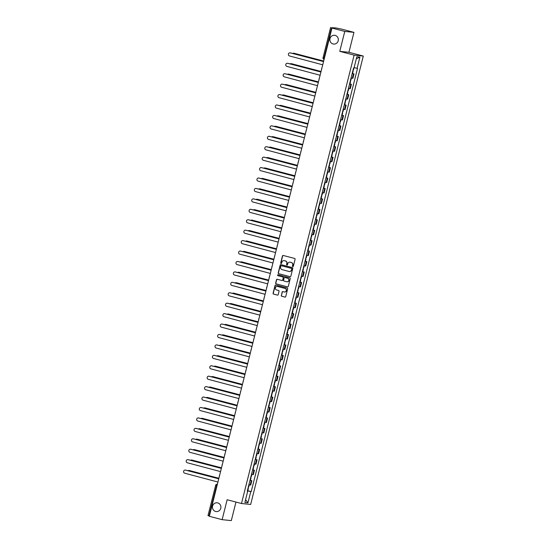 <?xml version="1.0" encoding="UTF-8"?>
<svg xmlns="http://www.w3.org/2000/svg" width="548" height="548" viewBox="0 0 548 548"><rect width="100%" height="100%" fill="white"/><g stroke="black" fill="none" stroke-linecap="round" stroke-linejoin="round"><path stroke-width="0.82" d="M292.79 266.595A0.473 0.459 -84.2 0 0 293.344 266.253L295.098 259.279A0.678 0.651 -84.2 0 0 294.632 258.457L283.261 255.471A0.678 0.651 -84.2 0 0 282.46 255.957L280.713 262.93A0.473 0.459 -84.2 0 0 281.103 263.519A0.473 0.459 -84.2 0 0 281.597 263.163L281.823 262.259A2.165 2.089 -84.2 0 1 284.371 260.69L285.316 260.944A2.165 2.089 -84.2 0 1 286.81 263.574L286.583 264.479A0.473 0.459 -84.2 0 0 286.981 265.068A0.473 0.459 -84.2 0 0 287.474 264.711L287.7 263.807A2.165 2.089 -84.2 0 1 290.248 262.239L291.194 262.485A2.165 2.089 -84.2 0 1 292.687 265.116L292.461 266.02A0.473 0.459 -84.2 0 0 292.79 266.595M217.768 502.906A4.418 4.254 -84.2 0 0 212.508 506.427A4.418 4.254 -84.2 0 0 216.248 511.579A4.418 4.254 -84.2 0 0 217.768 502.906M335.198 35.394A4.418 4.254 -84.2 0 0 329.937 38.915A4.418 4.254 -84.2 0 0 333.677 44.066A4.418 4.254 -84.2 0 0 335.198 35.394M281.275 295.42A0.678 0.651 -84.2 0 0 281.741 296.242L284.926 297.084A0.678 0.651 -84.2 0 0 285.727 296.591L287.673 288.844A0.678 0.651 -84.2 0 0 287.207 288.022L275.836 285.035A0.678 0.651 -84.2 0 0 275.034 285.529L273.089 293.269A0.678 0.651 -84.2 0 0 273.555 294.091L277.411 295.105A0.678 0.651 -84.2 0 0 278.206 294.619L279.042 291.303A0.678 0.651 -84.2 0 0 278.576 290.481L276.665 289.974A1.808 1.747 -84.2 0 1 277.288 286.419A1.808 1.747 -84.2 0 1 277.541 286.467L285.029 288.433A1.808 1.747 -84.2 0 1 284.405 291.988A1.808 1.747 -84.2 0 1 284.145 291.947L282.898 291.618A0.678 0.651 -84.2 0 0 282.104 292.105L281.453 295.441A0.678 0.651 -84.2 0 0 281.919 296.263L285.111 297.098A0.678 0.651 -84.2 0 0 285.118 297.098M339.767 51.354L348.939 52.286L353.946 32.359L344.774 31.428L339.767 51.354L354.118 55.122L241.49 503.516L227.139 499.742L222.132 519.668L209.329 516.298L331.965 28.058L333.588 28.229L331.595 27.701L323.984 57.992A1.377 0.363 104.7 0 0 323.998 59.362A1.377 0.363 104.7 0 0 324.019 59.362L323.998 59.362A1.377 1.377 0 0 1 323.012 57.691L324.416 58.102M344.774 31.428L331.965 28.058M290.056 276.671A0.678 0.651 -84.2 0 0 290.851 276.178L292.796 268.438A0.678 0.651 -84.2 0 0 292.331 267.616L280.96 264.622A0.678 0.651 -84.2 0 0 280.165 265.116L278.22 272.856A0.678 0.651 -84.2 0 0 278.685 273.678L290.241 276.692L278.685 273.678M290.235 278.644L288.289 286.385A0.678 0.651 -84.2 0 1 287.495 286.878L276.124 283.885A0.678 0.651 -84.2 0 1 275.658 283.063L276.487 279.747A0.678 0.651 -84.2 0 1 277.281 279.261L281.898 280.473A0.678 0.651 -84.2 0 0 282.693 279.98L283.241 277.781A0.678 0.651 -84.2 0 0 282.775 276.959L277.973 275.699A0.473 0.459 -84.2 0 1 278.137 274.767A0.473 0.459 -84.2 0 1 278.206 274.781L289.769 277.815A0.678 0.651 -84.2 0 1 290.235 278.644M353.946 32.359L341.137 28.996L335.862 27.927L331.595 27.701M348.939 52.286L363.29 56.06L250.662 504.448L241.49 503.516M222.132 519.668L231.304 520.6L235.962 502.064M209.391 516.058L208.035 515.641M351.062 77.967L352.343 78.213L353.453 73.802L352.172 73.548M353.453 73.802L352.583 73.48M352.343 78.213L352.905 78.268L354.015 73.857M349.966 83.913L351.391 84.289L349.549 83.981M348.446 88.392L350.282 88.701L351.391 84.289M347.343 94.338L348.775 94.715L346.932 94.414M345.822 98.825L347.665 99.133L348.775 94.715M344.726 104.771L346.151 105.148L344.308 104.846M343.206 109.258L345.041 109.559L346.151 105.148M341.719 115.169L343.534 115.58L341.692 115.272M340.582 119.69L342.425 119.991L343.534 115.58M339.486 125.636L340.911 126.013L339.068 125.704M337.965 130.116L339.801 130.424L340.911 126.013M336.479 136.034L338.294 136.438L336.451 136.137M335.342 140.548L337.184 140.857L338.294 136.438M334.246 146.494L335.671 146.871L333.828 146.569M332.725 150.981L334.561 151.282L335.671 146.871M331.239 156.892L333.054 157.303L331.211 156.995M330.101 161.413L331.944 161.715L333.054 157.303M329.006 167.359L330.43 167.736L328.595 167.428M327.485 171.839L329.327 172.147L330.43 167.736M325.998 177.758L327.814 178.162L325.971 177.86M324.861 182.272L326.704 182.573L327.814 178.162M323.765 188.217L325.19 188.594L323.354 188.293M322.245 192.704L324.087 193.006L325.19 188.594M321.142 198.65L322.573 199.027L320.731 198.719M319.621 203.13L321.464 203.438L322.573 199.027M318.135 209.048L319.95 209.452L318.114 209.151M317.004 213.562L318.847 213.871L319.95 209.452M315.901 219.508L317.333 219.885L315.49 219.584M314.381 223.995L316.223 224.296L317.333 219.885M312.894 229.913L314.71 230.318L312.874 230.009M311.764 234.428L313.607 234.729L314.71 230.318M310.661 240.373L312.093 240.75L310.25 240.442M309.141 244.853L310.983 245.161L312.093 240.75M307.654 250.772L309.469 251.176L307.634 250.874M306.524 255.286L308.366 255.594L309.469 251.176M305.421 261.232L306.853 261.608L305.01 261.307M303.9 265.718L305.743 266.02L306.853 261.608M302.414 271.637L304.229 272.041L302.393 271.733M301.284 276.151L303.126 276.452L304.229 272.041M300.181 282.097L301.612 282.473L299.77 282.165M298.66 286.577L300.503 286.885L301.612 282.473M297.564 292.529L298.996 292.899L297.153 292.598M296.043 297.009L297.886 297.317L298.996 292.899M294.94 302.955L296.372 303.332L294.529 303.03M293.42 307.442L295.262 307.743L296.372 303.332M292.324 313.388L293.755 313.764L291.913 313.456M290.803 317.874L292.646 318.176L293.755 313.764M289.317 323.786L291.132 324.197L289.289 323.889M288.18 328.3L290.022 328.608L291.132 324.197M287.084 334.253L288.515 334.623L286.673 334.321M285.563 338.733L287.405 339.041L288.515 334.623M284.076 344.651L285.892 345.055L284.049 344.754M282.939 349.165L284.782 349.466L285.892 345.055M281.843 355.111L283.275 355.488L281.432 355.179M280.323 359.598L282.165 359.899L283.275 355.488M278.836 365.509L280.651 365.92L278.809 365.612M277.699 370.023L279.542 370.332L280.651 365.92M276.603 375.969L278.035 376.346L276.192 376.044M275.082 380.456L276.925 380.764L278.035 376.346M273.596 386.374L275.411 386.778L273.568 386.477M272.459 390.888L274.301 391.19L275.411 386.778M271.363 396.834L272.794 397.211L270.952 396.903M269.842 401.321L271.685 401.622L272.794 397.211M268.746 407.267L270.171 407.644L268.328 407.335M267.225 411.747L269.061 412.055L270.171 407.644M266.123 417.692L267.554 418.069L265.712 417.768M264.602 422.179L266.444 422.481L267.554 418.069M263.506 428.125L264.931 428.502L263.088 428.2M261.985 432.612L263.821 432.913L264.931 428.502M260.499 438.523L262.314 438.934L260.471 438.626M259.362 443.044L261.204 443.346L262.314 438.934M258.266 448.99L259.69 449.36L257.848 449.059M256.745 453.47L258.581 453.778L259.69 449.36M255.258 459.388L257.074 459.793L255.231 459.491M254.121 463.903L255.964 464.204L257.074 459.793M253.025 469.848L254.45 470.225L252.607 469.917M251.505 474.335L253.34 474.637L254.45 470.225M250.018 480.247L251.833 480.658L249.991 480.349M248.881 484.761L250.724 485.069L251.833 480.658M247.367 490.796L250.779 491.57L247.956 502.797L244.874 502.489L247.696 491.255L247.264 491.207L353.576 67.959L354.008 68.007L356.83 56.773L359.913 57.088L357.091 68.322L354.097 67.637M250.779 491.57L251.21 491.611L357.522 68.363L357.091 68.322M354.118 55.122L363.29 56.06M247.785 490.713L251.21 491.611M247.696 491.255L247.285 491.118M359.913 57.088L356.31 58.821M245.573 499.701L247.956 502.797M292.947 266.609A0.473 0.459 -84.2 0 1 292.646 266.04L292.872 265.136A2.165 2.089 -84.2 0 0 291.378 262.506L291.194 262.485M290.029 262.191A2.165 2.089 -84.2 0 1 290.426 262.259L291.378 262.506M284.152 260.649A2.165 2.089 -84.2 0 1 284.556 260.711L285.501 260.958A2.165 2.089 -84.2 0 1 286.994 263.595L286.768 264.492A0.473 0.459 -84.2 0 0 287.07 265.061M283.254 255.464A0.678 0.651 -84.2 0 0 282.645 255.978L280.898 262.951A0.473 0.459 -84.2 0 0 281.199 263.519M280.953 264.622A0.678 0.651 -84.2 0 0 280.343 265.136L278.405 272.877A0.678 0.651 -84.2 0 0 278.87 273.699M291.735 268.924A0.473 0.459 -84.2 0 0 291.406 268.349L281.425 265.725A0.473 0.459 -84.2 0 0 280.864 266.068L280.624 267.02A2.165 2.089 -84.2 0 0 282.124 269.65L288.947 271.445A2.165 2.089 -84.2 0 0 291.495 269.876L291.913 268.945A0.473 0.459 -84.2 0 0 291.591 268.369L291.406 268.349M281.473 265.732A0.473 0.459 -84.2 0 1 281.61 265.746L291.591 268.369M289.344 271.507A2.165 2.089 -84.2 0 0 291.673 269.897L291.495 269.876M291.913 268.945L291.673 269.897M277.281 279.261A0.678 0.651 -84.2 0 0 276.671 279.768L275.836 283.083A0.678 0.651 -84.2 0 0 276.302 283.905L287.673 286.892A0.678 0.651 -84.2 0 0 287.679 286.899M282.083 280.494A0.678 0.651 -84.2 0 0 282.878 280.001L283.426 277.802A0.678 0.651 -84.2 0 0 282.96 276.98L277.973 275.699M278.233 274.788A0.473 0.459 -84.2 0 0 278.158 275.719M286.679 281.727A1.808 1.747 -84.2 0 0 288.837 280.288A1.808 1.747 -84.2 0 0 287.563 278.22L284.926 277.528A0.678 0.651 -84.2 0 0 284.131 278.014L283.576 280.213A0.678 0.651 -84.2 0 0 284.042 281.035L286.679 281.727M287.029 281.782A1.808 1.747 -84.2 0 0 289.022 280.302A1.808 1.747 -84.2 0 0 287.748 278.24L287.563 278.22M285.111 277.541L284.926 277.528A0.678 0.651 -84.2 0 1 285.111 277.541L287.748 278.24M282.898 291.611A0.678 0.651 -84.2 0 0 282.289 292.125L281.453 295.441M284.501 291.995A1.808 1.747 -84.2 0 0 286.488 290.515A1.808 1.747 -84.2 0 0 285.213 288.454L285.029 288.433M277.377 286.433A1.808 1.747 -84.2 0 1 277.726 286.481L285.213 288.454M275.829 285.035A0.678 0.651 -84.2 0 0 275.219 285.542L273.274 293.29A0.678 0.651 -84.2 0 0 273.74 294.112L277.596 295.125A0.678 0.651 -84.2 0 0 277.603 295.125L277.411 295.105M352.802 71.041L353.186 71.096L352.823 70.959M352.2 73.453L352.576 73.501L353.186 71.096M323.642 61.068L293.954 53.259A1.589 1.528 -84.2 0 0 292.714 53.492M353.09 69.904L353.467 69.959L353.96 68M293.844 53.238A1.589 1.528 95.8 0 1 294.187 53.286L323.663 61.034M323.69 60.999A1.377 1.329 -84.2 0 0 323.45 61.499L290.282 52.889A1.589 1.528 -84.2 0 0 288.392 54.156A1.589 1.528 -84.2 0 0 289.508 55.965L322.628 64.78A1.377 1.329 -84.2 0 0 322.601 65.335M290.173 52.868A1.589 1.528 95.8 0 1 290.522 52.916L323.436 61.568M350.179 81.474L350.562 81.522L350.199 81.392M349.576 83.878L349.96 83.933L350.562 81.522M321.025 71.5L291.331 63.691A1.589 1.528 -84.2 0 0 290.091 63.917M350.467 80.337L350.85 80.385L351.439 78.049M291.228 63.671A1.589 1.528 95.8 0 1 291.57 63.719L321.046 71.466M347.562 91.906L347.946 91.954L347.583 91.817M346.959 94.311L347.336 94.359L347.946 91.954M318.402 81.926L288.714 74.124A1.589 1.528 -84.2 0 0 287.474 74.35M347.85 90.769L348.227 90.817L348.816 88.475M288.604 74.096A1.589 1.528 95.8 0 1 288.947 74.151L318.422 81.899M321.073 71.425A1.377 1.329 -84.2 0 0 320.833 71.932L287.666 63.321A1.589 1.528 -84.2 0 0 285.768 64.582A1.589 1.528 -84.2 0 0 286.892 66.397L320.011 75.206A1.377 1.329 -84.2 0 0 319.984 75.768M287.556 63.294A1.589 1.528 95.8 0 1 287.899 63.342L320.813 71.993M318.45 81.858A1.377 1.329 -84.2 0 0 318.21 82.364L285.042 73.747A1.589 1.528 -84.2 0 0 283.152 75.014A1.589 1.528 -84.2 0 0 284.268 76.83L317.388 85.639A1.377 1.329 -84.2 0 0 317.361 86.2M284.933 73.727A1.589 1.528 95.8 0 1 285.282 73.775L318.196 82.426M344.939 102.332L345.322 102.387L344.966 102.25M344.336 104.743L344.719 104.791L345.322 102.387M315.785 92.359L286.09 84.556A1.589 1.528 -84.2 0 0 284.85 84.782M345.226 101.195L345.61 101.25L346.199 98.907M285.988 84.529A1.589 1.528 95.8 0 1 286.33 84.577L315.806 92.324M342.322 112.765L342.706 112.82L342.342 112.683M313.161 102.791L283.474 94.982A1.589 1.528 -84.2 0 0 282.234 95.215M342.61 111.628L342.986 111.682L343.575 109.34M283.364 94.962A1.589 1.528 95.8 0 1 283.706 95.01L313.182 102.757M339.698 123.197L340.082 123.245L339.726 123.115M339.096 125.602L339.479 125.656L340.082 123.245M310.545 113.224L280.85 105.415A1.589 1.528 -84.2 0 0 279.61 105.641M339.986 122.06L340.37 122.108L340.959 119.765M280.747 105.394A1.589 1.528 95.8 0 1 281.09 105.442L310.565 113.189M315.833 92.29A1.377 1.329 -84.2 0 0 315.593 92.79L282.426 84.18A1.589 1.528 -84.2 0 0 280.528 85.447A1.589 1.528 -84.2 0 0 281.651 87.255L314.771 96.071A1.377 1.329 -84.2 0 0 314.744 96.633M282.316 84.159A1.589 1.528 95.8 0 1 282.658 84.207L315.573 92.859M313.209 102.723A1.377 1.329 -84.2 0 0 312.97 103.223L279.802 94.612A1.589 1.528 -84.2 0 0 277.911 95.879A1.589 1.528 -84.2 0 0 279.028 97.688L312.148 106.504A1.377 1.329 -84.2 0 0 312.12 107.059M279.692 94.585A1.589 1.528 95.8 0 1 280.042 94.64L312.956 103.291M310.593 113.148A1.377 1.329 -84.2 0 0 310.353 113.655L277.185 105.045A1.589 1.528 -84.2 0 0 275.295 106.305A1.589 1.528 -84.2 0 0 276.411 108.12L309.531 116.93A1.377 1.329 -84.2 0 0 309.504 117.491M277.076 105.017A1.589 1.528 95.8 0 1 277.418 105.065L310.332 113.717M337.082 133.63L337.465 133.678L337.102 133.541M307.921 123.649L278.233 115.847A1.589 1.528 -84.2 0 0 276.993 116.073M337.369 132.493L337.746 132.541L338.335 130.198M278.124 115.82A1.589 1.528 95.8 0 1 278.473 115.868L307.942 123.622M307.969 123.581A1.377 1.329 -84.2 0 0 307.729 124.088L274.562 115.47A1.589 1.528 -84.2 0 0 272.671 116.738A1.589 1.528 -84.2 0 0 273.788 118.546L306.907 127.362A1.377 1.329 -84.2 0 0 306.88 127.924M274.459 115.45A1.589 1.528 95.8 0 1 274.801 115.498L307.716 124.149M334.458 144.056L334.842 144.11L334.486 143.973M333.855 146.467L334.239 146.515L334.842 144.11M305.305 134.082L275.61 126.28A1.589 1.528 -84.2 0 0 274.37 126.506M334.746 142.918L335.129 142.973L335.719 140.631M275.507 126.252A1.589 1.528 95.8 0 1 275.85 126.3L305.325 134.048M305.352 134.013A1.377 1.329 -84.2 0 0 305.113 134.513L271.945 125.903A1.589 1.528 95.8 0 1 272.178 125.93L305.099 134.582M271.835 125.882A1.589 1.528 95.8 0 1 271.959 125.889A1.589 1.528 -84.2 0 0 270.054 127.17A1.589 1.528 -84.2 0 0 271.171 128.979L304.291 137.795A1.377 1.329 -84.2 0 0 304.263 138.349M331.841 154.488L332.225 154.536L331.862 154.406M302.681 144.514L272.993 136.705A1.589 1.528 -84.2 0 0 271.753 136.938M332.129 153.351L332.506 153.406L333.095 151.063M272.883 136.685A1.589 1.528 95.8 0 1 273.233 136.733L302.702 144.48M302.729 144.446A1.377 1.329 -84.2 0 0 302.489 144.946L269.321 136.336A1.589 1.528 -84.2 0 0 267.431 137.603A1.589 1.528 -84.2 0 0 268.547 139.411L301.667 148.22A1.377 1.329 -84.2 0 0 301.64 148.782M269.219 136.308A1.589 1.528 95.8 0 1 269.561 136.356L302.475 145.014M329.225 164.921L329.601 164.969L329.245 164.838M328.615 167.325L328.999 167.38L329.601 164.969M300.064 154.947L270.37 147.138A1.589 1.528 -84.2 0 0 269.13 147.364M329.506 163.784L329.889 163.831L330.478 161.489M270.267 147.117A1.589 1.528 95.8 0 1 270.609 147.165L300.085 154.913M300.112 154.872A1.377 1.329 -84.2 0 0 299.872 155.379L266.705 146.768A1.589 1.528 95.8 0 1 266.938 146.789L299.859 155.44M266.595 146.741A1.589 1.528 95.8 0 1 266.718 146.748A1.589 1.528 -84.2 0 0 264.814 148.029A1.589 1.528 -84.2 0 0 265.931 149.844L299.05 158.653A1.377 1.329 -84.2 0 0 299.023 159.215M326.601 175.346L326.985 175.401L326.622 175.264M297.441 165.373L267.753 157.571A1.589 1.528 -84.2 0 0 266.513 157.797M326.889 174.216L327.266 174.264L327.855 171.921M267.643 157.543A1.589 1.528 95.8 0 1 267.993 157.591L297.461 165.345M297.489 165.304A1.377 1.329 -84.2 0 0 297.249 165.811L264.081 157.194A1.589 1.528 -84.2 0 0 262.191 158.461A1.589 1.528 -84.2 0 0 263.307 160.269L296.427 169.085A1.377 1.329 -84.2 0 0 296.399 169.647M263.978 157.173A1.589 1.528 95.8 0 1 264.321 157.221L297.235 165.873M323.984 185.779L324.361 185.834L324.005 185.697M323.375 188.19L323.758 188.238L324.361 185.834M294.824 175.805L265.129 168.003A1.589 1.528 -84.2 0 0 263.889 168.229M324.265 184.642L324.649 184.697L325.238 182.354M265.026 167.976A1.589 1.528 95.8 0 1 265.369 168.024L294.845 175.771M294.872 175.737A1.377 1.329 -84.2 0 0 294.632 176.237L261.464 167.626A1.589 1.528 95.8 0 1 261.704 167.654L294.619 176.305M261.355 167.606A1.589 1.528 95.8 0 1 261.478 167.613A1.589 1.528 -84.2 0 0 259.574 168.894A1.589 1.528 -84.2 0 0 260.69 170.702L293.81 179.518A1.377 1.329 -84.2 0 0 293.783 180.073M321.361 196.211L321.745 196.259L321.381 196.129M320.758 198.616L321.135 198.671L321.745 196.259M292.2 186.238L262.513 178.429A1.589 1.528 -84.2 0 0 261.273 178.662M321.649 195.074L322.025 195.129L322.614 192.786M262.403 178.408A1.589 1.528 95.8 0 1 262.752 178.456L292.228 186.204M292.248 186.169A1.377 1.329 -84.2 0 0 292.009 186.669L258.841 178.059A1.589 1.528 -84.2 0 0 256.95 179.326A1.589 1.528 -84.2 0 0 258.067 181.135L291.187 189.944A1.377 1.329 -84.2 0 0 291.159 190.505M258.738 178.031A1.589 1.528 95.8 0 1 259.081 178.079L291.995 186.738M318.744 206.644L319.121 206.692L318.765 206.555M289.584 196.664L259.889 188.861A1.589 1.528 -84.2 0 0 258.649 189.087M319.025 205.507L319.409 205.555L319.998 203.212M259.786 188.841A1.589 1.528 95.8 0 1 260.129 188.889L289.604 196.636M289.632 196.595A1.377 1.329 -84.2 0 0 289.392 197.102L256.224 188.491A1.589 1.528 95.8 0 1 256.464 188.512L289.378 197.164M256.115 188.464A1.589 1.528 95.8 0 1 256.238 188.471A1.589 1.528 -84.2 0 0 254.334 189.752A1.589 1.528 -84.2 0 0 255.45 191.567L288.57 200.376A1.377 1.329 -84.2 0 0 288.543 200.938M316.121 217.07L316.504 217.124L316.141 216.987M315.518 219.481L315.901 219.529L316.504 217.124M286.96 207.096L257.272 199.294A1.589 1.528 -84.2 0 0 256.032 199.52M316.408 215.939L316.785 215.987L317.374 213.645M257.163 199.267A1.589 1.528 95.8 0 1 257.512 199.314L286.988 207.062M287.015 207.028A1.377 1.329 -84.2 0 0 286.768 207.534L253.601 198.917A1.589 1.528 -84.2 0 0 251.71 200.184A1.589 1.528 -84.2 0 0 252.827 201.993L285.946 210.809A1.377 1.329 -84.2 0 0 285.919 211.37M253.498 198.897A1.589 1.528 95.8 0 1 253.84 198.945L286.755 207.596M313.504 227.502L313.881 227.557L313.524 227.42M284.344 217.529L254.649 209.726A1.589 1.528 -84.2 0 0 253.416 209.953M313.785 226.365L314.168 226.42L314.758 224.077M254.546 209.699A1.589 1.528 95.8 0 1 254.889 209.747L284.364 217.494M284.391 217.46A1.377 1.329 -84.2 0 0 284.152 217.96L250.984 209.35A1.589 1.528 95.8 0 1 251.224 209.377L284.138 218.029M250.874 209.329A1.589 1.528 95.8 0 1 250.998 209.336A1.589 1.528 -84.2 0 0 249.093 210.617A1.589 1.528 -84.2 0 0 250.21 212.425L283.33 221.241A1.377 1.329 -84.2 0 0 283.302 221.796M310.88 237.935L311.264 237.983L310.901 237.853M310.278 240.339L310.661 240.394L311.264 237.983M281.72 227.961L252.032 220.152A1.589 1.528 -84.2 0 0 250.792 220.378M311.168 236.798L311.545 236.846L312.134 234.51M251.922 220.132A1.589 1.528 95.8 0 1 252.272 220.18L281.747 227.927M281.775 227.886A1.377 1.329 -84.2 0 0 281.535 228.393L248.36 219.782A1.589 1.528 -84.2 0 0 246.47 221.05A1.589 1.528 -84.2 0 0 247.586 222.858L280.706 231.667A1.377 1.329 -84.2 0 0 280.679 232.229M248.258 219.755A1.589 1.528 95.8 0 1 248.6 219.803L281.514 228.454M308.264 248.367L308.64 248.415L308.284 248.278M279.103 238.387L249.409 230.585A1.589 1.528 -84.2 0 0 248.176 230.811M308.545 247.23L308.928 247.278L309.517 244.935M249.306 230.564A1.589 1.528 95.8 0 1 249.648 230.612L279.124 238.359M279.151 238.318A1.377 1.329 -84.2 0 0 278.911 238.825L245.744 230.215A1.589 1.528 -84.2 0 0 243.853 231.475A1.589 1.528 -84.2 0 0 244.97 233.29L278.089 242.1A1.377 1.329 -84.2 0 0 278.062 242.661M245.634 230.187A1.589 1.528 95.8 0 1 245.984 230.235L278.898 238.887M305.64 258.793L306.024 258.848L305.661 258.711M305.037 261.204L305.421 261.252L306.024 258.848M276.48 248.819L246.792 241.017A1.589 1.528 -84.2 0 0 245.552 241.243M305.928 257.656L306.311 257.711L306.894 255.368M246.682 240.99A1.589 1.528 95.8 0 1 247.032 241.038L276.507 248.785M276.535 248.751A1.377 1.329 -84.2 0 0 276.295 249.258L243.12 240.641A1.589 1.528 -84.2 0 0 241.23 241.908A1.589 1.528 -84.2 0 0 242.353 243.716L275.466 252.532A1.377 1.329 -84.2 0 0 275.439 253.094M243.017 240.62A1.589 1.528 95.8 0 1 243.36 240.668L276.274 249.319M303.023 269.226L303.4 269.28L303.044 269.143M273.863 259.252L244.168 251.45A1.589 1.528 -84.2 0 0 242.935 251.676M303.304 268.088L303.688 268.143L304.277 265.801M244.066 251.422A1.589 1.528 95.8 0 1 244.408 251.47L273.884 259.218M273.911 259.183A1.377 1.329 -84.2 0 0 273.671 259.684L240.504 251.073A1.589 1.528 -84.2 0 0 238.613 252.34A1.589 1.528 -84.2 0 0 239.729 254.149L272.849 262.965A1.377 1.329 -84.2 0 0 272.822 263.519M240.394 251.053A1.589 1.528 95.8 0 1 240.743 251.1L273.658 259.752M300.4 279.658L300.784 279.706L300.42 279.576M299.797 282.062L300.181 282.117L300.784 279.706M271.239 269.685L241.552 261.876A1.589 1.528 -84.2 0 0 240.312 262.102M300.688 278.521L301.071 278.569L301.653 276.233M241.442 261.855A1.589 1.528 95.8 0 1 241.791 261.903L271.267 269.65M271.294 269.609A1.377 1.329 -84.2 0 0 271.055 270.116L237.88 261.506A1.589 1.528 -84.2 0 0 235.989 262.773A1.589 1.528 -84.2 0 0 237.113 264.581L270.226 273.39A1.377 1.329 -84.2 0 0 270.198 273.952M237.777 261.478A1.589 1.528 95.8 0 1 238.12 261.526L271.034 270.178M297.783 290.091L298.16 290.139L297.804 290.002M297.174 292.495L297.557 292.55L298.16 290.139M268.623 280.11L238.928 272.308A1.589 1.528 -84.2 0 0 237.695 272.534M298.064 288.954L298.448 289.002L299.037 286.659M238.825 272.288A1.589 1.528 95.8 0 1 239.168 272.335L268.643 280.083M268.671 280.042A1.377 1.329 -84.2 0 0 268.431 280.549L235.263 271.938A1.589 1.528 -84.2 0 0 233.373 273.199A1.589 1.528 -84.2 0 0 234.489 275.014L267.609 283.823A1.377 1.329 -84.2 0 0 267.582 284.385M235.154 271.911A1.589 1.528 95.8 0 1 235.503 271.959L268.417 280.61M295.16 300.516L295.543 300.571L295.18 300.434M294.557 302.928L294.94 302.976L295.543 300.571M265.999 290.543L236.311 282.741A1.589 1.528 -84.2 0 0 235.071 282.967M295.447 299.379L295.831 299.434L296.413 297.091M236.202 282.713A1.589 1.528 95.8 0 1 236.551 282.761L266.027 290.509M266.054 290.474A1.377 1.329 -84.2 0 0 265.814 290.981L232.64 282.364A1.589 1.528 -84.2 0 0 230.749 283.631A1.589 1.528 -84.2 0 0 231.873 285.44L264.985 294.255A1.377 1.329 -84.2 0 0 264.958 294.817M232.537 282.343A1.589 1.528 95.8 0 1 232.879 282.391L265.794 291.043M292.543 310.949L292.92 311.004L292.564 310.867M291.933 313.36L292.317 313.408L292.92 311.004M263.382 300.975L233.688 293.173A1.589 1.528 -84.2 0 0 232.455 293.399M292.824 309.812L293.207 309.867L293.796 307.524M233.585 293.146A1.589 1.528 95.8 0 1 233.928 293.194L263.403 300.941M263.43 300.907A1.377 1.329 -84.2 0 0 263.191 301.407L230.023 292.796A1.589 1.528 -84.2 0 0 228.132 294.064A1.589 1.528 -84.2 0 0 229.249 295.872L262.369 304.688A1.377 1.329 -84.2 0 0 262.341 305.243M229.913 292.776A1.589 1.528 95.8 0 1 230.263 292.824L263.177 301.475M289.919 321.381L290.303 321.429L289.94 321.299M260.759 311.408L231.071 303.599A1.589 1.528 -84.2 0 0 229.831 303.825M290.207 320.244L290.591 320.292L291.173 317.956M230.961 303.578A1.589 1.528 95.8 0 1 231.311 303.626L260.786 311.374M260.814 311.333A1.377 1.329 -84.2 0 0 260.574 311.839L227.399 303.229A1.589 1.528 -84.2 0 0 225.509 304.489A1.589 1.528 -84.2 0 0 226.632 306.305L259.745 315.114A1.377 1.329 -84.2 0 0 259.718 315.675M227.297 303.202A1.589 1.528 95.8 0 1 227.639 303.25L260.553 311.901M287.303 331.814L287.679 331.862L287.323 331.725M286.693 334.218L287.077 334.266L287.679 331.862M258.142 321.834L228.448 314.031A1.589 1.528 -84.2 0 0 227.215 314.257M287.584 330.677L287.967 330.725L288.556 328.382M228.345 314.004A1.589 1.528 95.8 0 1 228.687 314.059L258.163 321.806M258.19 321.765A1.377 1.329 -84.2 0 0 257.95 322.272L224.783 313.661A1.589 1.528 -84.2 0 0 222.892 314.922A1.589 1.528 -84.2 0 0 224.009 316.737L257.128 325.546A1.377 1.329 -84.2 0 0 257.101 326.108M224.673 313.634A1.589 1.528 95.8 0 1 225.023 313.682L257.937 322.334M284.679 342.24L285.063 342.295L284.7 342.158M255.519 332.266L225.831 324.464A1.589 1.528 -84.2 0 0 224.591 324.69M284.967 341.103L285.35 341.157L285.94 338.815M225.721 324.437A1.589 1.528 95.8 0 1 226.071 324.485L255.546 332.232M255.574 332.198A1.377 1.329 -84.2 0 0 255.334 332.698L222.159 324.087A1.589 1.528 -84.2 0 0 220.269 325.354A1.589 1.528 -84.2 0 0 221.392 327.163L254.512 335.979A1.377 1.329 -84.2 0 0 254.484 336.541M222.056 324.067A1.589 1.528 95.8 0 1 222.399 324.115L255.313 332.766M282.062 352.672L282.439 352.727L282.083 352.59M281.46 355.077L281.836 355.131L282.439 352.727M252.902 342.699L223.214 334.89A1.589 1.528 -84.2 0 0 221.974 335.123M282.343 351.535L282.727 351.59L283.316 349.247M223.105 334.869A1.589 1.528 95.8 0 1 223.447 334.917L252.923 342.664M252.95 342.63A1.377 1.329 -84.2 0 0 252.71 343.13L219.543 334.52A1.589 1.528 95.8 0 1 219.782 334.547L252.697 343.199M219.433 334.492A1.589 1.528 95.8 0 1 219.556 334.506A1.589 1.528 -84.2 0 0 217.652 335.787A1.589 1.528 -84.2 0 0 218.768 337.595L251.888 346.411A1.377 1.329 -84.2 0 0 251.861 346.966M279.439 363.105L279.823 363.153L279.459 363.023M250.285 353.131L220.591 345.322A1.589 1.528 -84.2 0 0 219.351 345.548M279.727 361.968L280.11 362.016L280.699 359.68M220.481 345.302A1.589 1.528 95.8 0 1 220.83 345.35L250.306 353.097M250.333 353.056A1.377 1.329 -84.2 0 0 250.094 353.563L216.919 344.952A1.589 1.528 -84.2 0 0 215.028 346.213A1.589 1.528 -84.2 0 0 216.152 348.028L249.272 356.837A1.377 1.329 -84.2 0 0 249.244 357.399M216.816 344.925A1.589 1.528 95.8 0 1 217.159 344.973L250.073 353.624M276.822 373.537L277.206 373.585L276.843 373.448M276.219 375.942L276.596 375.99L277.206 373.585M247.662 363.557L217.974 355.755A1.589 1.528 -84.2 0 0 216.734 355.981M277.103 372.4L277.487 372.448L278.076 370.106M217.864 355.727A1.589 1.528 95.8 0 1 218.207 355.775L247.682 363.53M247.71 363.488A1.377 1.329 -84.2 0 0 247.47 363.995L214.302 355.378A1.589 1.528 95.8 0 1 214.542 355.405L247.456 364.057M214.193 355.357A1.589 1.528 95.8 0 1 214.316 355.364A1.589 1.528 -84.2 0 0 212.412 356.645A1.589 1.528 -84.2 0 0 213.528 358.454L246.648 367.27A1.377 1.329 -84.2 0 0 246.621 367.831M274.199 383.963L274.582 384.018L274.219 383.881M245.045 373.989L215.35 366.187A1.589 1.528 -84.2 0 0 214.11 366.413M274.486 382.826L274.87 382.881L275.459 380.538M215.241 366.16A1.589 1.528 95.8 0 1 215.59 366.208L245.066 373.955M245.093 373.921A1.377 1.329 -84.2 0 0 244.853 374.421L211.679 365.811A1.589 1.528 -84.2 0 0 209.788 367.078A1.589 1.528 -84.2 0 0 210.911 368.886L244.031 377.702A1.377 1.329 -84.2 0 0 244.004 378.264M211.576 365.79A1.589 1.528 95.8 0 1 211.918 365.838L244.833 374.49M271.582 394.396L271.966 394.45L271.603 394.313M270.979 396.8L271.356 396.855L271.966 394.45M242.422 384.422L212.734 376.613A1.589 1.528 -84.2 0 0 211.494 376.846M271.87 393.259L272.246 393.313L272.836 390.971M212.624 376.592A1.589 1.528 95.8 0 1 212.966 376.64L242.442 384.388M242.469 384.354A1.377 1.329 -84.2 0 0 242.23 384.854L209.062 376.243A1.589 1.528 95.8 0 1 209.302 376.264L242.216 384.922M208.952 376.216A1.589 1.528 95.8 0 1 209.076 376.229A1.589 1.528 -84.2 0 0 207.171 377.51A1.589 1.528 -84.2 0 0 208.288 379.319L241.408 388.128A1.377 1.329 -84.2 0 0 241.38 388.69M268.958 404.828L269.342 404.876L268.979 404.746M268.356 407.233L268.739 407.287L269.342 404.876M239.805 394.855L210.11 387.046A1.589 1.528 -84.2 0 0 208.87 387.272M269.246 403.691L269.63 403.739L270.219 401.396M210 387.025A1.589 1.528 95.8 0 1 210.35 387.073L239.825 394.82M239.853 394.779A1.377 1.329 -84.2 0 0 239.613 395.286L206.445 386.676A1.589 1.528 -84.2 0 0 204.548 387.936A1.589 1.528 -84.2 0 0 205.671 389.751L238.791 398.56A1.377 1.329 -84.2 0 0 238.764 399.122M206.336 386.648A1.589 1.528 95.8 0 1 206.678 386.696L239.592 395.348M266.342 415.261L266.725 415.309L266.362 415.172M265.739 417.665L266.116 417.713L266.725 415.309M237.181 405.28L207.493 397.478A1.589 1.528 -84.2 0 0 206.254 397.704M266.629 414.124L267.006 414.172L267.595 411.829M207.384 397.451A1.589 1.528 95.8 0 1 207.726 397.499L237.202 405.253M237.229 405.212A1.377 1.329 -84.2 0 0 236.989 405.719L203.822 397.101A1.589 1.528 95.8 0 1 204.061 397.129L236.976 405.78M203.712 397.081A1.589 1.528 95.8 0 1 203.835 397.088A1.589 1.528 -84.2 0 0 201.931 398.369A1.589 1.528 -84.2 0 0 203.048 400.177L236.167 408.993A1.377 1.329 -84.2 0 0 236.14 409.555M263.718 425.686L264.102 425.741L263.739 425.604M263.115 428.098L263.499 428.146L264.102 425.741M234.565 415.713L204.87 407.911A1.589 1.528 -84.2 0 0 203.63 408.137M264.006 424.549L264.389 424.604L264.979 422.261M204.76 407.883A1.589 1.528 95.8 0 1 205.11 407.931L234.585 415.679M234.613 415.644A1.377 1.329 -84.2 0 0 234.373 416.144L201.205 407.534A1.589 1.528 -84.2 0 0 199.308 408.801A1.589 1.528 -84.2 0 0 200.431 410.61L233.551 419.425A1.377 1.329 -84.2 0 0 233.523 419.98M201.095 407.513A1.589 1.528 95.8 0 1 201.438 407.561L234.352 416.213M261.101 436.119L261.485 436.167L261.122 436.037M231.941 426.145L202.253 418.336A1.589 1.528 -84.2 0 0 201.013 418.569M261.389 434.982L261.766 435.037L262.355 432.694M202.144 418.316A1.589 1.528 95.8 0 1 202.486 418.364L231.962 426.111M231.989 426.077A1.377 1.329 -84.2 0 0 231.749 426.577L198.582 417.966A1.589 1.528 95.8 0 1 198.821 417.987L231.736 426.645M198.472 417.939A1.589 1.528 95.8 0 1 198.595 417.946A1.589 1.528 -84.2 0 0 196.691 419.234A1.589 1.528 -84.2 0 0 197.807 421.042L230.927 429.851A1.377 1.329 -84.2 0 0 230.9 430.413M258.478 446.552L258.861 446.599L258.498 446.462M257.875 448.956L258.259 449.011L258.861 446.599M229.324 436.578L199.63 428.769A1.589 1.528 -84.2 0 0 198.39 428.995M258.766 445.414L259.149 445.462L259.738 443.12M199.527 428.748A1.589 1.528 95.8 0 1 199.869 428.796L229.345 436.544M229.372 436.503A1.377 1.329 -84.2 0 0 229.133 437.009L195.965 428.399A1.589 1.528 -84.2 0 0 194.067 429.659A1.589 1.528 -84.2 0 0 195.191 431.475L228.311 440.284A1.377 1.329 -84.2 0 0 228.283 440.845M195.855 428.372A1.589 1.528 95.8 0 1 196.198 428.42L229.112 437.071M255.861 456.977L256.245 457.032L255.882 456.895M226.701 447.004L197.013 439.201A1.589 1.528 -84.2 0 0 195.773 439.428M256.149 455.847L256.526 455.895L257.115 453.552M196.903 439.174A1.589 1.528 95.8 0 1 197.246 439.222L226.721 446.969M226.749 446.935A1.377 1.329 -84.2 0 0 226.509 447.442L193.341 438.825A1.589 1.528 95.8 0 1 193.581 438.852L226.495 447.504M193.232 438.804A1.589 1.528 95.8 0 1 193.355 438.811A1.589 1.528 -84.2 0 0 191.451 440.092A1.589 1.528 -84.2 0 0 192.567 441.9L225.687 450.716A1.377 1.329 -84.2 0 0 225.66 451.278M253.238 467.41L253.621 467.465L253.265 467.328M252.635 469.821L253.018 469.869L253.621 467.465M224.084 457.436L194.389 449.634A1.589 1.528 -84.2 0 0 193.149 449.86M253.525 466.273L253.909 466.327L254.498 463.985M194.287 449.607A1.589 1.528 95.8 0 1 194.629 449.655L224.105 457.402M224.132 457.368A1.377 1.329 -84.2 0 0 223.892 457.868L190.725 449.257A1.589 1.528 95.8 0 1 190.957 449.285L223.872 457.936M190.615 449.237A1.589 1.528 95.8 0 1 190.731 449.244A1.589 1.528 -84.2 0 0 188.827 450.525A1.589 1.528 -84.2 0 0 189.951 452.333L223.07 461.149A1.377 1.329 -84.2 0 0 223.043 461.704M250.621 477.842L251.005 477.89L250.642 477.76M221.461 467.869L191.773 460.06A1.589 1.528 -84.2 0 0 190.533 460.293M250.909 476.705L251.285 476.753L251.875 474.417M191.663 460.039A1.589 1.528 95.8 0 1 192.006 460.087L221.481 467.834M221.508 467.8A1.377 1.329 -84.2 0 0 221.269 468.3L188.101 459.69A1.589 1.528 -84.2 0 0 186.21 460.957A1.589 1.528 -84.2 0 0 187.327 462.765L220.447 471.575A1.377 1.329 -84.2 0 0 220.419 472.136M187.991 459.662A1.589 1.528 95.8 0 1 188.341 459.71L221.255 468.362M247.997 488.275L248.381 488.323L248.025 488.186M247.395 490.679L247.778 490.734L248.381 488.323M218.844 478.294L189.149 470.492A1.589 1.528 -84.2 0 0 187.909 470.718M248.285 487.138L248.669 487.186L249.258 484.843M189.046 470.472A1.589 1.528 95.8 0 1 189.389 470.52L218.864 478.267M218.892 478.226A1.377 1.329 -84.2 0 0 218.652 478.733L185.484 470.122A1.589 1.528 95.8 0 1 185.717 470.143L218.631 478.794M185.375 470.095A1.589 1.528 95.8 0 1 185.491 470.102A1.589 1.528 -84.2 0 0 183.594 471.383A1.589 1.528 -84.2 0 0 184.71 473.198L217.83 482.007A1.377 1.329 -84.2 0 0 217.803 482.569M207.987 515.641L215.645 485.35A1.377 1.329 95.8 0 1 217.268 484.35L217.268 484.35A1.377 0.363 104.7 0 0 216.563 485.651L208.959 515.942M252.786 474.582L253.895 470.17M255.402 464.149L256.512 459.738M258.026 453.717L259.136 449.305M260.643 443.291L261.752 438.873M263.266 432.858L264.376 428.447M265.883 422.426L266.992 418.014M268.506 411.993L269.609 407.582M271.123 401.568L272.233 397.149M273.747 391.135L274.849 386.724M276.363 380.702L277.473 376.291M278.987 370.27L280.09 365.859M281.604 359.844L282.713 355.433M284.227 349.412L285.33 345M286.844 338.979L287.953 334.568M289.467 328.553L290.57 324.135M292.084 318.121L293.194 313.709M294.708 307.688L295.81 303.277M297.324 297.256L298.434 292.844M299.941 286.83L301.051 282.412M302.565 276.398L303.674 271.986M305.181 265.965L306.291 261.554M307.805 255.532L308.914 251.121M310.421 245.107L311.531 240.688M313.045 234.674L314.155 230.263M315.662 224.242L316.771 219.83M318.285 213.809L319.395 209.398M320.902 203.383L322.012 198.965M323.526 192.951L324.635 188.539M326.142 182.518L327.252 178.107M328.766 172.086L329.875 167.674M331.382 161.66L332.492 157.242M334.006 151.227L335.116 146.816M336.623 140.795L337.732 136.383M339.246 130.362L340.356 125.951M341.863 119.937L342.973 115.518M344.487 109.504L345.596 105.093M347.103 99.072L348.213 94.66M349.727 88.646L350.836 84.228M250.162 485.014L251.272 480.596M321.731 68.459A1.377 1.329 95.8 0 1 321.929 68.014M319.114 78.891A1.377 1.329 95.8 0 1 319.306 78.446M316.491 89.317A1.377 1.329 95.8 0 1 316.689 88.879M313.874 99.75A1.377 1.329 95.8 0 1 314.073 99.304M311.25 110.182A1.377 1.329 95.8 0 1 311.449 109.737M308.634 120.615A1.377 1.329 95.8 0 1 308.832 120.17M306.01 131.041A1.377 1.329 95.8 0 1 306.209 130.602M303.393 141.473A1.377 1.329 95.8 0 1 303.592 141.028M300.77 151.906A1.377 1.329 95.8 0 1 300.968 151.46M298.153 162.338A1.377 1.329 95.8 0 1 298.352 161.893M295.53 172.764A1.377 1.329 95.8 0 1 295.728 172.325M292.913 183.196A1.377 1.329 95.8 0 1 293.112 182.751M290.289 193.629A1.377 1.329 95.8 0 1 290.488 193.184M287.673 204.061A1.377 1.329 95.8 0 1 287.871 203.616M285.049 214.487A1.377 1.329 95.8 0 1 285.248 214.042M282.432 224.92A1.377 1.329 95.8 0 1 282.631 224.475M279.809 235.352A1.377 1.329 95.8 0 1 280.007 234.907M277.192 245.785A1.377 1.329 95.8 0 1 277.391 245.34M274.569 256.211A1.377 1.329 95.8 0 1 274.767 255.765M271.952 266.643A1.377 1.329 95.8 0 1 272.151 266.198M269.328 277.076A1.377 1.329 95.8 0 1 269.527 276.63M266.712 287.501A1.377 1.329 95.8 0 1 266.91 287.063M264.095 297.934A1.377 1.329 95.8 0 1 264.287 297.489M261.471 308.366A1.377 1.329 95.8 0 1 261.67 307.921M258.855 318.799A1.377 1.329 95.8 0 1 259.046 318.354M256.231 329.225A1.377 1.329 95.8 0 1 256.43 328.786M253.614 339.657A1.377 1.329 95.8 0 1 253.806 339.212M250.991 350.09A1.377 1.329 95.8 0 1 251.19 349.645M248.374 360.522A1.377 1.329 95.8 0 1 248.566 360.077M245.751 370.948A1.377 1.329 95.8 0 1 245.949 370.51M243.134 381.381A1.377 1.329 95.8 0 1 243.326 380.935M240.51 391.813A1.377 1.329 95.8 0 1 240.709 391.368M237.894 402.246A1.377 1.329 95.8 0 1 238.085 401.8M235.27 412.671A1.377 1.329 95.8 0 1 235.469 412.233M232.653 423.104A1.377 1.329 95.8 0 1 232.845 422.659M230.03 433.537A1.377 1.329 95.8 0 1 230.229 433.091M227.413 443.969A1.377 1.329 95.8 0 1 227.605 443.524M224.79 454.395A1.377 1.329 95.8 0 1 224.988 453.95M222.173 464.827A1.377 1.329 95.8 0 1 222.372 464.382M219.549 475.26A1.377 1.329 95.8 0 1 219.748 474.815M216.994 485.768L215.59 485.35A1.377 1.377 0 0 1 217.07 484.316L217.357 484.343M323.067 57.691L330.622 27.4M294.187 53.286L293.728 53.225M288.947 74.151L288.488 74.083M283.706 95.01L283.248 94.941M278.473 115.868L278.007 115.806M271.719 125.862L272.178 125.93M273.233 136.733L272.767 136.664M270.609 147.165L270.143 147.097M266.479 146.727L266.938 146.789M265.369 168.024L264.903 167.962M261.238 167.585L261.704 167.654M260.129 188.889L259.663 188.82M255.998 188.45L256.464 188.512M254.889 209.747L254.423 209.685M250.758 209.309L251.224 209.377M249.648 230.612L249.182 230.544M241.791 261.903L241.326 261.834M236.551 282.761L236.085 282.7M231.311 303.626L230.845 303.558M226.071 324.485L225.605 324.423M219.316 334.479L219.782 334.547M220.83 345.35L220.365 345.281M218.207 355.775L217.748 355.714M214.076 355.337L214.542 355.405M212.966 376.64L212.508 376.572M208.836 376.202L209.302 376.264M207.726 397.499L207.267 397.437M203.596 397.06L204.061 397.129M202.486 418.364L202.027 418.295M198.355 417.925L198.821 417.987M193.115 438.784L193.581 438.852M190.499 449.216L190.957 449.285M189.389 470.52L188.923 470.451M185.258 470.081L185.717 470.143M321.95 67.925A1.377 1.377 0 0 0 321.662 69.062M319.333 78.35A1.377 1.377 0 0 0 319.046 79.494M316.71 88.783A1.377 1.377 0 0 0 316.429 89.927M314.093 99.215A1.377 1.377 0 0 0 313.805 100.359M311.47 109.641A1.377 1.377 0 0 0 311.189 110.785M308.853 120.074A1.377 1.377 0 0 0 308.565 121.218M306.229 130.506A1.377 1.377 0 0 0 305.948 131.65M303.613 140.939A1.377 1.377 0 0 0 303.325 142.083M300.996 151.364A1.377 1.377 0 0 0 300.708 152.508M298.372 161.797A1.377 1.377 0 0 0 298.085 162.941M295.756 172.23A1.377 1.377 0 0 0 295.468 173.374M293.132 182.662A1.377 1.377 0 0 0 292.844 183.806M290.515 193.088A1.377 1.377 0 0 0 290.228 194.232M287.892 203.52A1.377 1.377 0 0 0 287.604 204.664M285.275 213.953A1.377 1.377 0 0 0 284.987 215.097M282.652 224.385A1.377 1.377 0 0 0 282.364 225.529M280.035 234.811A1.377 1.377 0 0 0 279.747 235.955M277.411 245.244A1.377 1.377 0 0 0 277.124 246.388M274.795 255.676A1.377 1.377 0 0 0 274.507 256.82M272.171 266.109A1.377 1.377 0 0 0 271.883 267.246M269.554 276.535A1.377 1.377 0 0 0 269.267 277.678M266.931 286.967A1.377 1.377 0 0 0 266.643 288.111M264.314 297.4A1.377 1.377 0 0 0 264.026 298.544M261.691 307.832A1.377 1.377 0 0 0 261.403 308.969M259.074 318.258A1.377 1.377 0 0 0 258.786 319.402M256.45 328.69A1.377 1.377 0 0 0 256.163 329.834M253.834 339.123A1.377 1.377 0 0 0 253.546 340.267M251.21 349.549A1.377 1.377 0 0 0 250.922 350.693M248.593 359.981A1.377 1.377 0 0 0 248.306 361.125M245.97 370.414A1.377 1.377 0 0 0 245.682 371.558M243.353 380.846A1.377 1.377 0 0 0 243.065 381.99M240.73 391.272A1.377 1.377 0 0 0 240.442 392.416M238.113 401.705A1.377 1.377 0 0 0 237.825 402.849M235.489 412.137A1.377 1.377 0 0 0 235.202 413.281M232.873 422.57A1.377 1.377 0 0 0 232.585 423.714M230.249 432.995A1.377 1.377 0 0 0 229.961 434.139M227.632 443.428A1.377 1.377 0 0 0 227.345 444.572M225.009 453.86A1.377 1.377 0 0 0 224.728 455.004M222.392 464.293A1.377 1.377 0 0 0 222.104 465.437M219.769 474.719A1.377 1.377 0 0 0 219.488 475.863M342.706 112.82L342.096 115.224M337.465 133.678L336.856 136.082M332.225 154.536L331.615 156.947M326.985 175.401L326.375 177.805M319.121 206.692L318.518 209.103M313.881 227.557L313.278 229.961M308.64 248.415L308.038 250.826M303.4 269.28L302.797 271.685M290.303 321.429L289.7 323.841M285.063 342.295L284.46 344.699M279.823 363.153L279.22 365.564M274.582 384.018L273.979 386.422M261.485 436.167L260.875 438.578M256.245 457.032L255.635 459.436M251.005 477.89L250.395 480.301"/></g></svg>
